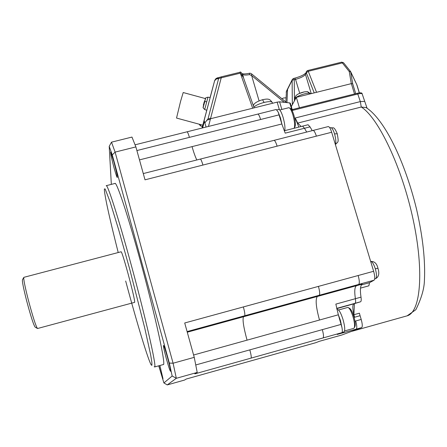 <?xml version="1.0" encoding="UTF-8"?>
<svg xmlns="http://www.w3.org/2000/svg" width="447" height="447" viewBox="0 0 447 447"><rect width="100%" height="100%" fill="white"/><g stroke="black" fill="none" stroke-linecap="round" stroke-linejoin="round"><path stroke-width="0.67" d="M158.746 365.819L163.904 382.95L172.162 376.005L169.335 363.065L112.264 154.919L109.208 146.337L111.331 184.382M166.457 359.103C164.11 350.308 163.144 345.738 163.563 345.397C164.272 346.537 165.602 350.61 167.558 357.617C169.569 365.11 170.592 369.669 170.614 371.295C170.167 371.457 168.782 367.395 166.457 359.103M158.936 365.763L159.629 368.356C161.49 375.05 162.613 378.508 162.999 378.732L159.892 365.501M113.812 161.574L110.666 151.958C110.37 152.896 111.504 158.204 114.069 167.882C115.89 174.414 116.974 177.621 117.332 177.498C117.31 175.604 116.136 170.296 113.812 161.574M163.261 364.562C166.39 366.495 155.288 315.163 140.179 260.283C127.345 213.331 116.064 179.923 114.818 183.588M187.097 331.585L244.688 315.761C245.129 314.794 244.688 311.855 243.364 306.933L184.712 322.98L194.244 357.343L197.216 372.446L176.33 378.296L173.09 363.227L169.335 363.065M194.244 357.343L173.09 363.227L115.108 152.109L112.264 154.919M109.208 146.337L111.51 142.168L131.971 137.067L135.882 146.907L145.012 179.828L202.938 165.06C201.815 161.255 200.949 159.261 200.34 159.076M172.162 376.005L176.33 378.296L167.262 384.912L184.538 380.062L186.259 379.028L235.731 365.149L186.254 379.034M163.904 382.95L167.262 384.912M197.216 372.446L194.842 373.871L341.799 332.691C342.452 332.283 342.508 330.568 341.961 327.55L338.273 314.537L340.418 320.37L341.961 327.55M37.375 328.411L35.207 327.182C33.732 325.45 30.871 316.621 26.613 300.697C23.345 287.795 21.981 280.783 22.512 279.649L23.875 277.33L121.171 251.756M111.51 142.168L115.108 152.109L135.882 146.907M154.176 366.73L154.696 366.875C156.701 366.534 145.23 316.051 130.647 262.802C118.215 217.125 107.47 183.818 106.179 185.689L114.957 183.46M151.907 365.294L151.863 362.204L150.65 354.845L144.8 328.277L129.775 269.412L118.835 230.322L110.057 201.737L105.146 188.958L104.363 188.958L104.402 190.657C105.57 200.211 110.174 220.835 118.22 252.533M125.674 281.018C136.821 322.673 148.717 362.02 151.427 365.171M134.67 302.34C134.821 300.334 132.597 290.718 127.998 273.491C124.098 259.366 121.813 252.13 121.143 251.79M37.481 328.495C35.838 326.176 32.793 316.672 28.334 299.976C24.898 286.432 23.395 278.889 23.831 277.352M348.509 307.709L349.861 308.514C351.219 309.687 352.566 312.414 353.901 316.683C355.169 321.186 355.549 324.388 355.041 326.282L354.84 326.668M353.834 328.322L354.326 327.662C354.896 325.539 354.465 321.946 353.035 316.884C351.498 311.978 349.962 308.899 348.42 307.648L347.749 307.441M210.09 97.547L214.582 80.885L216.018 79.164L218.656 78.454L217.918 77.806L215.795 78.778L214.582 80.885L204.128 120.416L204.882 122.852L208.006 118.947L210.626 118.293L210.509 118.746L277.14 102.128L279.598 101.832L289.74 102.922L291.757 109.694M208.481 126.44L221.488 76.795L239.877 72.297L243.442 77.588C243.531 76.247 240.86 70.643 239.877 72.297M353.745 303.943C352.476 305.066 352.527 308.653 353.907 314.722L354.404 303.625L336.742 308.653M187.271 332.205L356.427 285.711C354.65 287.069 354.309 291.399 355.393 298.702L335.848 304.105L338.273 314.537M354.963 321.186L355.706 320.98C356.952 325.572 357.119 328.288 356.214 329.126L337.217 334.451L341.799 332.691M306.681 132.061L304.485 128.267L285.22 133.15L281.923 124.21L278.174 112.074L276.229 109.487M205.458 98.597L183.197 92.535L180.566 101.396L176.537 118.058L202.804 125.182L202.513 126.238L210.157 97.563L207.967 97.167L204.743 109.325M298.847 127.077L295.232 117.997L297.68 123.093L301.149 126.495M315.75 342.698L235.731 365.149L315.766 342.698L319.465 341.273L341.938 334.971L361.679 327.595C362.606 326.751 362.45 324.03 361.204 319.443L360.086 315.705L354.102 317.37M278.174 112.074L280.493 117.991L281.923 124.21M336.965 309.615L337.429 309.48C339.077 309.693 340.955 313.079 343.056 319.639C344.955 326.651 345.24 330.752 343.911 331.937L342.056 332.456M318.521 341.637L317.828 341.905M290.572 108.632L290.835 108.805C291.841 109.716 292.852 111.817 293.863 115.108C295.305 120.366 295.713 124.149 295.081 126.456L294.875 126.808M293.975 128.311L294.316 127.797C295.02 125.21 294.567 120.964 292.941 115.052C291.807 111.353 290.679 108.99 289.55 107.973L288.829 107.705M278.677 109.442C279.951 109.414 281.42 112.046 283.085 117.337C284.722 123.249 285.281 127.686 284.761 130.641M252.678 108.23L240.324 73.152L218.656 78.454L208.006 118.947M204.882 122.852L206.084 127.043M284.292 102.335L251.627 75.537L251.6 73.884M286.588 102.586L251.521 73.816M243.419 77.532L242.14 73.811M290.332 103.251L289.74 102.922M206.771 120.142L210.381 119.243L210.509 118.746M217.918 77.806L221.488 76.795M251.566 73.856C250.499 73.241 249.817 73.051 249.527 73.269L249.527 74.621L251.627 75.537L259.076 100.854M203.564 104.749L203.944 102.782M204.609 100.737L203.676 104.844M202.765 125.171L201.977 128.065M216.354 78.448L216.018 79.164M203.413 104.827L203.698 104.76M203.379 104.738L203.312 105.229M286.952 102.626L287.577 88.964M285.884 102.011L286.426 91.272M355.723 93.652L352.689 83.757L351.303 83.639L349.247 71.559L350.459 71.391L350.699 71.766M352.689 83.757L350.666 71.917L356.98 85.047L350.716 71.794L349.247 71.559L342.335 62.898L308.251 71.302L316.543 92.305L351.303 83.639M299.434 107.766L296.322 97.351L316.543 92.305M291.332 106.598L296.322 97.351M306.525 71.347L306.312 72.805L308.251 71.302L307.558 70.632M311.241 93.63L305.463 74.414L306.312 72.805L314.213 92.887M294.836 78.141L293.534 78.465L294.249 79.689L295.551 79.365L294.836 78.141C300.255 76.616 303.826 74.962 305.547 73.179M294.422 100.871L294.249 79.689L292.131 80.22L286.153 92.188M306.536 71.336L307.665 70.531L341.704 62.144L342.335 62.898L343.553 62.742L350.459 71.391M283.789 97.96L281.817 98.675M364.439 101.391L360.338 101.592L361.26 107.029L366.087 107.576C384.593 119.315 404.898 161.428 416.515 209.095C422.834 236.754 425.46 260.679 424.399 280.884C424.147 289.008 421.303 298.607 415.872 309.682L407.105 315.839C420.526 312.464 424.393 271.776 413.084 219.348C401.887 166.954 378.251 117.527 361.26 107.029L297.68 123.093M366.115 107.593L366.914 108.118M336.686 308.396L355.024 303.317C355.656 302.893 355.778 301.356 355.393 298.702L361.008 297.149C361.394 299.803 361.26 301.345 360.606 301.77L354.404 303.625M360.086 315.705L359.405 313.191L353.907 314.722L354.588 317.236M202.938 165.06L331.668 132.256C330.467 128.535 329.327 126.641 328.238 126.585M331.668 132.256L373.636 271.284C374.955 276.123 375.094 279.101 374.055 280.213L244.688 315.761M361.008 297.149C359.947 289.846 360.321 285.504 362.143 284.141L356.427 285.711M374.055 280.213L369.513 282.688L368.876 285.812L360.511 288.114M312.246 130.647L310.022 126.859L308.078 124.741L302.563 126.138L304.485 128.267L310.022 126.859M279.151 114.84L136.894 150.555M139.481 159.886L281.85 123.97M189.416 137.369C188.383 133.843 187.595 131.994 187.047 131.809M195.78 364.959L249.817 349.878C251.102 354.633 251.516 357.382 251.058 358.12M193.596 355.007L338.345 314.789M243.509 316.744C242.347 319.342 243.531 327.148 247.057 340.15M196.82 159.97C195.328 156.97 193.741 152.522 192.048 146.622M243.364 306.933L318.432 286.393C319.756 291.265 320.018 294.227 319.231 295.277M277.112 146.158C275.944 142.403 274.916 140.47 274.028 140.358M249.817 349.878L341.184 324.371M322.321 329.635C323.594 334.35 323.846 337.116 323.064 337.943M317.342 296.45C315.258 299.283 315.973 307.145 319.499 320.024M260.618 119.494C259.517 115.929 258.573 114.13 257.779 114.102L276.196 109.493M318.432 286.393L358.164 275.52C359.483 280.37 359.656 283.342 358.684 284.437M357.421 93.255L292.489 109.509L292.936 110.292L357.997 93.965C360.343 93.412 361.729 93.373 362.148 93.848L362.182 93.971M292.07 110.51L292.936 110.292M295.802 119.913L295.014 120.109M253.41 105.838C253.555 103.603 256.6 101.564 262.54 99.72C269.742 98.144 269.91 99.765 272.178 102.302C271.256 101.368 268.558 101.413 264.093 102.452L262.545 99.72M279.353 109.604L277.14 102.128M281.856 109.448L279.598 101.832M204.335 121.662L202.636 127.903M264.093 102.452C259.221 103.76 255.807 105.296 253.846 107.062M206.754 101.726L204.754 101.62L203.229 107.436M205.665 98.217L204.754 101.62L204.061 102.145M204.128 120.416L202.072 128.043M200.737 124.618L200.463 125.663M316.375 136.151C315.185 132.424 314.073 130.518 313.04 130.446M242.442 74.336C243.514 75.18 245.878 75.275 249.527 74.621M354.516 93.954L351.353 83.628M292.327 104.76L292.131 80.22L292.461 79.203M299.719 93.289L295.551 79.365C300.719 77.94 304.021 76.292 305.463 74.414L306.357 71.671M343.598 62.798L341.704 62.144M304.206 91.892L307.508 91.641L310.715 93.758L309.425 93.261C305.228 92.685 293.69 97.34 295.221 98.971M309.425 93.261L307.413 91.629M306.955 91.652L304.413 91.853L298.808 93.714M359.276 92.864L356.885 85.07M295.232 117.997L360.338 101.592L357.488 93.205C360.628 92.551 362.176 92.769 362.148 93.848L367.065 108.202M358.164 275.52L373.636 271.284M369.513 282.688L361.377 284.929M375.759 278.576C376.905 277.347 376.754 274.089 375.312 268.798L377.966 268.306M355.024 303.317L360.606 301.77M335.328 144.375C336.183 142.409 335.921 138.9 334.535 133.843L337.284 133.804M355.706 320.98L361.204 319.443M356.214 329.126L361.679 327.595M375.312 268.798C373.742 264.009 372.239 261.562 370.814 261.456M334.535 133.843C333.194 129.691 331.92 127.624 330.713 127.641M257.779 114.102L135.078 144.811M134.681 302.34L37.554 328.506M163.328 364.545L154.601 366.97M328.193 126.596L143.275 173.576M355.041 326.282L354.326 327.662M292.489 109.509L291.612 109.727M341.921 334.976L319.678 341.217M302.563 126.138L284.203 130.787M243.47 77.661L254.125 107.867M295.076 126.456L294.316 127.797M288.768 107.716L279.766 109.973M344.581 330.925L353.745 328.361M290.31 103.162L292.215 109.576M217.549 77.761L215.867 78.711M272.178 102.302L272.564 103.268M207.967 97.167C205.894 97.72 205.128 98.083 205.654 98.256L205.128 99.206M199.06 124.165L200.418 125.83L202.39 126.557M242.185 73.666C243.57 74.096 246.023 73.967 249.527 73.269M214.778 80.309L215.795 78.778M287.404 89.305L286.41 91.294M287.561 88.987L292.232 79.633M293.534 78.465L292.405 79.281M295.182 98.904L295.266 99.307M295.143 98.698C294.729 96.725 296.015 95.032 298.982 93.624L298.982 93.624M303.563 92.032L300.658 92.915M359.371 92.853L356.974 85.042M285.996 97.837L284.024 97.943M407.105 315.839L351.186 331.518M374.664 278.995L375.703 278.604C378.821 276.911 379.57 273.469 377.955 268.284C376.855 263.557 374.485 261.277 370.854 261.45L370.675 261.478M329.757 127.792L330.774 127.624C333.328 128.742 333.512 125.16 337.262 133.737C338.787 142.962 338.463 141.269 335.373 144.532M347.66 307.463L338.547 309.989M278.699 109.437L276.939 109.878M289.544 107.967L290.835 108.8M206.777 110.303L204.692 109.532C203.178 108.006 202.698 107.291 203.24 107.392M203.24 107.375L203.251 106.358"/></g></svg>
